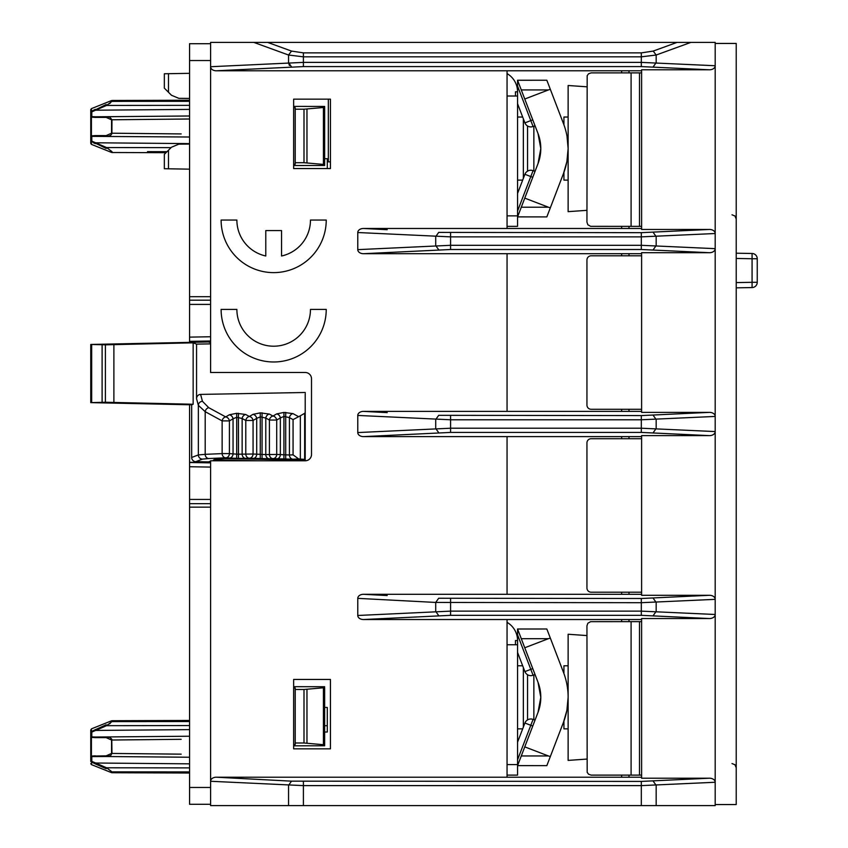 <?xml version="1.0" encoding="UTF-8"?>
<svg xmlns="http://www.w3.org/2000/svg" width="848" height="848" viewBox="0 0 848 848"><rect width="100%" height="100%" fill="white"/><g stroke="black" fill="none" stroke-linecap="round" stroke-linejoin="round"><path stroke-width="1.27" d="M586.943 635.565L568.128 634.251L568.128 760.402L586.943 759.077M324.657 106.435L324.657 107.399L324.657 106.435L293.641 106.392L293.641 99.163L330.444 99.163L330.444 168.551L293.641 168.551L293.641 99.163L328.335 99.163L328.335 161.873L330.444 161.873M330.444 99.163L330.444 168.551L327.286 168.551L327.286 158.703L324.657 158.682M327.286 732.015L324.657 732.015L327.286 732.015L327.286 707.455L324.657 707.433M168.476 150.223L164.342 154.357L164.342 168.72L168.476 168.794L168.476 150.223L171.466 147.234L178.801 144.16L189.57 144.065M189.57 98.421L178.801 98.326L171.466 95.252L168.476 92.262L168.476 73.691L164.342 73.765L164.342 88.128L168.476 92.262M164.342 88.128L164.342 73.765M189.57 73.331L168.476 73.691M189.57 169.155L168.476 168.794M631.092 226.363L639.509 226.363L639.509 72.886L631.092 72.886L631.092 226.363L590.674 226.342L587.855 224.784L586.943 222.165L587.176 75.705L588.523 73.808L591.151 72.886L631.092 72.886M586.943 86.814L568.128 85.5L568.128 211.65L586.943 210.336M90.757 135.341L90.757 117.66A1.049 0.551 180 0 1 91.414 117.151A1.049 0.551 180 0 0 90.757 117.66L90.757 135.341A1.049 0.551 0 0 0 91.414 135.85L91.796 136.358A1.049 1.018 180 0 1 90.757 135.341L90.757 140.885L106.17 148.464L106.551 147.563L111.957 151.622L106.551 147.563L171.063 147.637M147.531 133.581L111.565 133.2L111.957 119.78L111.894 133.74L110.664 135.351L108.502 136.136L106.551 136.284L106.17 135.606L111.565 133.2L111.565 119.801L106.17 117.384L106.551 116.706L109.901 117.257L111.957 119.78L147.531 119.42M90.757 755.568L90.757 732.343A1.049 0.901 0 0 1 91.414 731.506L91.796 732.089L90.757 732.343L90.757 755.568A1.049 0.551 0 0 0 91.414 756.077L106.17 755.844L106.551 756.522L91.796 756.586A1.049 1.018 180 0 1 90.757 755.568L90.757 761.122A1.049 0.901 180 0 0 91.414 761.949A1.049 0.901 180 0 1 90.757 761.122L95.676 763.02L91.796 761.377L91.414 764.599L111.565 772.666L111.565 771.786A1.049 1.018 0 0 0 111.957 771.86L111.957 772.74L189.57 773.016M189.57 763.836L95.676 763.02L95.294 763.878L106.17 768.691L106.551 767.79L111.957 771.86L106.551 767.79L189.57 767.885M95.294 763.878L91.414 761.949M147.531 753.808L111.565 753.427L111.565 740.039L106.17 737.622L106.647 736.944L109.901 737.484L111.766 739.106L111.957 753.448L110.664 755.579L106.551 756.522L189.57 757.243M106.17 737.622L95.294 737.633L95.676 737.039L189.57 736.223M91.796 736.87L95.676 737.039L91.414 737.378A1.049 0.551 180 0 0 90.757 737.887A1.049 1.018 0 0 1 91.796 736.87L91.796 732.089L95.676 730.435L91.796 732.089M95.294 737.633L91.414 737.378L91.414 756.077L95.294 755.833M95.294 729.577L95.676 730.435L106.551 725.676L106.17 724.775L91.414 731.506L91.414 728.867L90.757 732.343L90.757 729.842M181.165 739.308L111.565 740.039L111.565 753.427L106.17 755.844M109.36 723.927L110.431 723.153M189.57 720.45L111.957 720.726L111.957 721.606L106.551 725.676L189.57 725.57M147.531 721.574L111.957 721.606A1.049 1.018 180 0 0 111.565 721.68L111.565 720.8L111.565 721.68M210.601 60.537L189.57 60.537L189.57 296.694L210.601 296.694M293.641 688.014L295.221 688.014L295.221 689.488L303.997 689.488L324.657 687.686L324.657 744.809L303.997 742.996L295.221 742.996L295.221 744.47L293.641 744.47M305.206 459.457L304.644 459.372L304.644 413.305L305.206 412.616L305.206 459.998L225.197 458.715L215.699 459.15L213.431 460.019L257.803 460.793M210.601 507.157L189.57 507.157L189.57 787.463L210.601 787.463M293.641 107.738L295.221 107.738L295.221 109.201L303.997 109.201L324.657 107.399L324.657 164.523L303.997 162.71L295.221 162.71L295.221 164.183L293.641 164.183M293.641 165.53L324.657 165.487L324.657 164.523M324.657 686.721L293.641 686.679L293.641 679.449L330.444 679.449L330.444 748.837L293.641 748.837L293.641 679.449L330.444 679.449L330.444 748.837L293.641 748.837L293.641 745.816L324.657 745.763L324.657 744.809M210.601 336.751L189.57 337.122L189.57 341.352L189.57 296.694M210.601 462.648L189.57 462.277L189.57 466.729L189.57 462.499L210.601 462.87M189.57 342.295L189.57 341.352L210.601 340.981M189.57 341.564L210.601 341.203M210.601 804.286L189.57 804.286L189.57 787.463M189.57 60.537L189.57 43.714L210.601 43.714M229.342 414.789L236.624 413.294L236.698 417.29L233.052 418.785L233.052 453.892L236.698 454.157L236.624 458.365L225.695 457.803A4.208 3.636 -92.5 0 1 222.134 453.606L229.416 453.606A4.208 3.636 94.5 0 1 225.695 457.803L208.756 458.535A4.208 3.636 -92.5 0 1 205.195 454.337L222.134 453.606L222.134 420.905A4.208 3.509 -61.4 0 1 225.695 416.909A4.208 3.498 59.8 0 1 229.416 420.905L222.134 420.905L205.195 411.683L198.347 405.312A4.208 3.986 -15.1 0 1 202.46 401.316L208.756 407.687L225.695 416.909L229.342 414.789A4.208 3.498 59.8 0 1 233.052 418.785L229.416 420.905L229.416 453.606L233.052 453.892A4.208 3.636 94.5 0 1 229.342 458.09M210.601 342.751L208.555 341.967L90.757 344.458L105.396 344.829L193.153 342.825L196.556 344.118L196.556 398.698A4.431 4.208 74.9 0 1 200.594 394.405L305.206 392.486L305.206 412.616M105.396 344.829L105.396 402.249L90.757 402.63L191.68 404.814L191.68 457.464L198.347 454.92L205.195 454.337L205.195 411.683A4.208 3.509 -61.4 0 1 208.756 407.687M236.624 413.294L245.708 414.492L249.344 416.474L252.99 414.354A4.208 3.498 59.8 0 1 256.7 418.361L253.064 420.47L253.064 454.019L265.784 454.581A4.208 3.636 87.5 0 0 269.346 458.789L249.344 458.217A4.208 3.636 -92.5 0 1 245.782 454.019L245.782 420.47L253.064 420.47A4.208 3.498 -120.2 0 0 249.344 416.474A4.208 3.509 118.6 0 0 245.782 420.47L242.136 418.488L236.698 417.29L236.698 454.157L238.489 454.189L238.426 458.397L236.624 458.365M252.99 414.354L260.272 412.859L269.346 414.057A4.208 3.509 118.6 0 0 265.784 418.053L260.347 416.856L256.7 418.361L256.7 454.295A4.208 3.636 94.5 0 1 252.99 458.503M189.57 507.157L189.57 499.44L210.601 499.44M105.396 402.249L193.153 404.252L193.153 342.825M113.886 402.397L113.886 344.68M90.757 402.599L90.757 344.489M269.346 414.057L272.992 416.039L276.639 413.919A4.208 3.498 59.8 0 1 280.349 417.926L276.702 420.036L276.702 454.433L289.433 454.994A4.208 3.636 87.5 0 0 292.995 459.203L272.992 458.63A4.208 3.636 -92.5 0 1 269.42 454.433L269.42 420.036L276.702 420.036A4.208 3.498 -120.2 0 0 272.992 416.039A4.208 3.509 118.6 0 0 269.42 420.036L265.784 418.053L265.784 454.581L276.702 454.433A4.208 3.636 94.5 0 1 272.992 458.63L269.346 458.789M276.639 413.919L283.921 412.425L292.995 413.623A4.208 3.509 118.6 0 0 289.433 417.619L283.995 416.421L280.349 417.926L280.349 454.708A4.208 3.636 94.5 0 1 276.639 458.916M219.166 460.793L211.406 460.793M210.601 461.1L208.555 461.884L195.814 461.662A4.219 4.208 -20.9 0 1 191.68 457.464M304.644 459.372L298.697 458.959L293.069 454.846L293.069 419.601L300.351 415.796L300.351 459.044M193.153 404.252L191.68 404.814M285.712 412.393L285.712 459.224M283.921 412.425L283.921 459.192M262.064 412.828L262.064 458.81M260.272 412.859L260.272 458.779M245.708 414.492A4.208 3.509 118.6 0 0 242.136 418.488L242.136 454.168A4.208 3.636 87.5 0 0 245.708 458.376L238.426 458.397M238.426 413.262L238.489 454.189L253.064 454.019A4.208 3.636 94.5 0 1 249.344 458.217L245.708 458.376M189.57 137.016L91.796 136.358L95.676 136.189L95.294 135.595L106.17 135.606M189.57 100.223L111.957 100.488L111.957 101.368A1.049 1.018 180 0 0 111.565 101.442L111.565 100.562L111.565 101.442M147.531 101.347L111.957 101.368L106.551 105.438L106.17 104.537L90.757 112.106A1.049 0.901 0 0 1 91.414 111.279L95.294 109.35M90.757 117.66L90.757 112.106L90.757 117.66A1.049 1.018 0 0 1 91.796 116.642L95.676 116.801L91.414 117.151L91.414 135.85L95.294 135.595M90.757 112.106L90.757 109.615L90.757 112.106M109.36 103.689L110.431 102.915M90.757 140.885A1.049 0.901 180 0 0 91.414 141.722A1.049 0.901 180 0 1 90.757 140.885L90.757 143.386L90.757 140.885M106.17 117.384L95.294 117.395L95.676 116.801L189.57 115.985M95.294 117.395L91.414 117.151M111.565 151.559L111.565 152.439L111.565 151.559A1.049 1.018 0 0 0 111.957 151.622L111.957 152.513L166.007 152.693M189.57 143.609L95.676 142.793L91.796 141.15L91.796 136.358M91.796 116.642L91.796 111.851L106.551 105.438L189.57 105.343M111.565 771.786L111.565 772.666M95.294 143.651L93.047 142.581M90.757 737.887A1.049 0.551 180 0 1 91.414 737.378M304.644 413.305L300.351 415.796M196.556 344.118L210.601 343.875M210.601 467.089L189.57 466.729L189.57 499.44M295.221 109.201L295.221 162.71M295.221 689.488L295.221 742.996M189.57 462.277L189.57 404.782M563.931 172.367L563.931 180.115L568.128 180.115M568.128 117.035L563.931 117.035L563.931 124.783M515.457 644.756L515.457 640.558L517.556 640.558A21.02 21.02 0 0 0 507.051 622.347M517.556 640.558L517.556 764.599L507.051 764.599M550.352 638.141L563.517 672.453A69.377 69.377 0 0 1 563.517 722.189L550.352 756.501A353.181 10.515 180 0 1 548.412 755.95L524.764 746.876L538.003 712.394A42.05 42.05 0 0 0 538.003 682.248L524.764 647.766L548.412 638.692A353.181 10.515 180 0 1 550.352 638.141L546.833 628.993A353.181 10.515 180 0 0 517.577 629.025L546.833 628.993L517.556 628.993L517.556 644.756L507.051 644.756M507.051 775.114L517.556 775.114L517.556 764.599M563.931 721.107L563.931 728.856L568.128 728.856M568.128 665.786L563.931 665.786L563.931 673.535M736.223 282.585L752.081 282.31L752.081 258.735L757.243 258.735L757.243 282.31L757.243 258.735A5.258 5.258 0 0 0 752.081 253.478L752.081 258.735L736.223 258.449M736.223 253.202L752.081 253.478M752.081 282.31L752.081 287.567A5.258 5.258 0 0 0 757.243 282.31L752.081 282.31M752.081 287.567L736.223 287.843M715.193 43.449L736.223 43.449L736.223 804.551L715.193 804.551L715.193 43.449M639.509 226.363L641.607 226.363M641.607 72.886L639.509 72.886M641.607 409.287L591.151 409.287A4.208 4.208 0 0 1 586.943 405.079L586.943 260.007A4.208 4.208 0 0 1 591.151 255.799L641.607 255.799M641.607 592.201L591.151 592.201A4.208 4.208 0 0 1 586.943 587.993L586.943 442.921A4.208 4.208 0 0 1 591.151 438.713L641.607 438.713M641.607 621.637L590.674 621.658L587.855 623.216L586.943 625.835L587.176 772.295L588.523 774.192L591.151 775.114L641.607 775.114M527.551 719.888L527.551 674.754M533.858 719.719L533.858 674.923M523.343 727.107L523.343 667.535M527.551 171.148L527.551 126.013M533.858 170.967L533.858 126.182M523.343 178.366L523.343 118.784M236.878 220.056L221.116 220.056A52.565 52.565 0 0 0 273.671 272.621A52.565 52.565 0 0 0 326.236 220.056L310.463 220.056A36.793 36.793 0 0 1 281.557 256.001L281.557 230.571L265.784 230.571L265.784 256.001A36.793 36.793 0 0 1 236.878 220.056M236.878 309.414L221.116 309.414A52.565 52.565 0 0 0 273.671 361.979A52.565 52.565 0 0 0 326.236 309.414L310.463 309.414A36.793 36.793 0 0 1 273.671 346.207A36.793 36.793 0 0 1 236.878 309.414M267.364 42.4L677.043 42.4L653.204 51.081L641.311 52.873L303.404 52.873L291.511 51.081L267.671 42.4L210.601 42.4L210.601 66.727A5.947 4.208 177 0 0 216.325 70.787L303.404 66.589L303.404 62.381L210.601 66.727L210.601 372.484L305.206 372.484A6.307 6.307 0 0 1 311.513 378.802L311.513 454.486A6.307 6.307 0 0 1 305.206 460.793L210.601 460.793L210.601 781.273A5.947 4.208 -177 0 1 216.325 777.213L507.051 777.213L507.051 619.528L641.607 619.528M387.207 595.54L363.495 594.3A5.947 4.208 -177 0 0 357.771 598.359L357.771 615.478A5.947 4.208 177 0 0 363.495 619.528L507.051 619.528M363.495 594.3L507.051 594.3L507.051 436.614L641.607 436.614M387.207 412.626L363.495 411.386A5.947 4.208 -177 0 0 357.771 415.435L357.771 432.565A5.947 4.208 177 0 0 363.495 436.614L507.051 436.614M363.495 411.386L507.051 411.386L507.051 253.7L641.607 253.7M387.207 229.713L363.495 228.472A5.947 4.208 -177 0 0 357.771 232.522L357.771 249.641A5.947 4.208 177 0 0 363.495 253.7L507.051 253.7M363.495 228.472L507.051 228.472L507.051 70.787L641.607 70.787M216.325 70.787L507.051 70.787M288.543 805.6L715.193 805.6L715.193 782.259A5.947 4.208 -3 0 0 709.469 778.21L641.311 781.411L291.511 781.156L288.543 785.354L288.543 805.6L210.601 805.6L210.601 781.273L303.404 785.619L641.311 785.619L715.193 782.259L715.193 42.4L677.043 42.4M363.495 436.614L450.585 432.416L641.311 432.416L709.469 435.628A5.947 4.208 3 0 0 715.193 431.568A5.947 4.208 3 0 1 709.469 435.628L641.607 435.628L641.607 595.296L709.469 595.296L641.311 598.497L438.692 598.243L435.713 602.44L641.311 602.695L715.193 599.345A5.947 4.208 -3 0 0 709.469 595.296A5.947 4.208 -3 0 1 715.193 599.345M357.771 232.522L450.585 236.868L641.311 236.868L715.193 233.518A5.947 4.208 -3 0 0 709.469 229.458L641.607 229.458L641.607 69.79L709.469 69.79A5.947 4.208 3 0 0 715.193 65.741L641.311 62.381L303.404 62.381L303.404 56.827L641.311 56.827L656.172 55.025L690.876 42.4M628.993 228.472L628.993 226.363M628.993 72.886L628.993 70.787M621.637 228.472L621.637 226.363M621.637 72.886L621.637 70.787M357.771 415.435L450.585 419.781L641.311 419.781L715.193 416.432A5.947 4.208 -3 0 0 709.469 412.372L641.607 412.372L641.607 252.704L709.469 252.704A5.947 4.208 3 0 0 715.193 248.655L641.311 245.305L450.585 245.305L357.771 249.641M628.993 411.386L628.993 409.287M628.993 255.799L628.993 253.7M621.637 411.386L621.637 409.287M621.637 255.799L621.637 253.7M628.993 594.3L628.993 592.201M628.993 438.713L628.993 436.614M621.637 594.3L621.637 592.201M621.637 438.713L621.637 436.614M709.469 778.21L641.607 778.21L641.607 618.542L709.469 618.542A5.947 4.208 3 0 0 715.193 614.482L641.311 611.132L450.585 611.132L357.771 615.478M628.993 777.213L628.993 775.114M628.993 621.637L628.993 619.528M621.637 777.213L621.637 775.114M621.637 621.637L621.637 619.528M507.051 228.472L641.607 228.472M507.051 411.386L641.607 411.386M715.193 431.568L641.311 428.219L450.585 428.219L357.771 432.565M507.051 594.3L641.607 594.3M653.204 51.081L656.172 55.025L653.204 51.081M291.511 51.081L288.543 55.025L303.404 56.827L303.404 52.873M507.051 777.213L641.607 777.213M515.457 96.015L515.457 91.807L517.556 91.807A21.02 21.02 0 0 0 507.051 73.596M517.556 91.807L517.556 215.858L507.051 215.858M550.352 89.39L563.517 123.713A69.377 69.377 0 0 1 563.517 173.437L550.352 207.76A353.181 10.515 180 0 1 548.412 207.209L524.764 198.125L538.003 163.643A42.05 42.05 0 0 0 538.003 133.507L524.764 99.025L548.412 89.941A353.181 10.515 180 0 1 550.352 89.39L546.833 80.242A353.181 10.515 180 0 0 517.577 80.284L546.833 80.242L517.556 80.242L517.556 96.015L507.051 96.015M507.051 226.363L517.556 226.363L517.556 215.858M631.092 775.114L631.092 621.637M639.509 775.114L639.509 621.637M560.168 182.172L561.111 179.723M517.556 80.242L521.287 89.941L548.412 89.941M538.014 163.632L540.801 148.58L538.014 133.518L535.024 125.737L533.063 126.49L517.556 86.114M524.764 99.025L517.577 80.284M517.556 103.71L524.912 122.865L532.767 119.844M533.063 126.49A6.307 6.307 0 0 1 524.912 122.865M548.412 207.209L521.287 207.209L524.764 198.125M517.577 216.865L546.833 216.908L517.556 216.908L521.287 207.209L517.577 216.865A353.181 10.515 180 0 0 546.833 216.908L550.352 207.76M537.886 163.95L535.024 171.413L533.063 170.66L530.795 176.554L524.912 174.285A6.307 6.307 0 0 1 533.063 170.66M527.891 170.957L526.629 171.815M524.912 174.285L517.556 193.439M563.517 173.437L566.899 161.597L568.128 148.58L566.994 136.072M517.556 628.993L521.287 638.692L548.412 638.692M517.556 652.462L524.912 671.605A6.307 6.307 0 0 0 533.063 675.231L535.024 674.478L533.063 675.231L517.556 634.855M524.764 647.766L517.577 629.025M560.168 730.923L561.111 728.464M524.912 671.605L532.767 668.595M548.412 755.95L521.287 755.95L524.764 746.876M517.577 765.617L546.833 765.649L517.556 765.649L521.287 755.95L517.577 765.617A353.181 10.515 180 0 0 546.833 765.649L550.352 756.501M537.886 712.691L535.024 720.164L533.063 719.411L530.795 725.294L524.912 723.037A6.307 6.307 0 0 1 533.063 719.411M527.891 719.698L526.629 720.567M524.912 723.037L517.556 742.191M538.014 712.384L540.801 697.321L538.014 682.269L535.024 674.478M563.517 722.189L566.899 710.348L568.128 697.321M327.286 725.708L324.657 725.708M95.676 142.793L106.551 147.563M95.676 763.02L106.551 767.79M303.997 742.996L303.997 689.488M306.965 689.382L306.965 743.102M323.427 164.258L323.427 107.654M323.427 744.544L323.427 687.94M303.997 162.71L303.997 109.201M306.965 109.095L306.965 162.827M211.735 409.308L210.601 408.683M210.601 503.67L189.57 503.67M102.11 402.249L102.11 344.839M91.679 344.564L91.679 402.514M208.756 458.535L202.46 459.118A4.208 4.187 -110.9 0 1 198.347 454.92L198.347 405.312L196.556 398.698M293.069 419.601L289.433 417.619L289.433 454.994L293.069 454.846M298.697 458.959L292.995 459.203M202.46 459.118L195.814 461.662M90.757 109.615L91.414 108.639L91.414 111.279M91.414 141.722L91.414 144.361L90.757 143.386M111.957 753.448L181.165 754.158M189.57 771.913L111.957 771.86L189.57 771.913M167.035 151.675L147.531 151.654M111.957 133.21L181.165 133.92M189.57 118.996L111.957 119.78M111.957 101.368L189.57 101.315M91.796 756.586L91.796 761.377M189.57 109.392L95.676 110.208M111.957 721.606L189.57 721.542M111.957 740.018L147.531 739.647M189.57 729.619L95.676 730.435M200.594 394.405L202.46 401.316M292.995 413.623L298.167 416.442M210.601 304.411L189.57 304.411M189.57 300.181L210.601 300.181M656.172 805.6L656.172 785.354L653.204 781.156L656.172 785.354M363.495 253.7L450.585 249.503L641.311 249.503L709.469 252.704M363.495 619.528L450.585 615.33L641.311 615.33L709.469 618.542M438.692 615.595L435.713 611.387L438.692 615.595M438.692 432.671L435.713 428.473L438.692 432.671M438.692 249.757L435.713 245.56L438.692 249.757M709.469 229.458L641.311 232.67L438.692 232.405L435.713 236.613L435.713 245.56M450.585 232.67L450.585 249.503M641.311 232.67L641.311 249.503M653.204 232.405L656.172 236.613L656.172 245.56L653.204 249.757M709.469 412.372L641.311 415.584L438.692 415.329L435.713 419.527L435.713 428.473M450.585 415.584L450.585 432.416M641.311 415.584L641.311 432.416M653.204 415.329L656.172 419.527L656.172 428.473L653.204 432.671M357.771 598.359L435.713 602.44L435.713 611.387M450.585 598.497L450.585 615.33M641.311 598.497L641.311 615.33M653.204 598.243L656.172 602.44L656.172 611.387L653.204 615.595M303.404 66.589L641.311 66.589L709.469 69.79M653.204 66.844L656.172 62.646L656.172 55.025M641.311 66.589L641.311 52.873M291.511 66.844L288.543 62.646L289.422 65.529M303.404 781.411L303.404 805.6M641.311 781.411L641.311 805.6M253.838 42.4L288.543 55.025L288.543 62.646M291.511 781.156L216.325 777.213M517.556 211.035L530.795 176.554L532.767 177.306M517.556 759.787L530.795 725.294L532.767 726.047M91.414 144.361L111.565 152.439M91.414 108.639L111.565 100.562M91.414 764.599L90.757 763.624M91.414 728.867L111.565 720.8M732.015 214.798L734.962 216.007L736.223 219.007L734.962 216.007L732.015 214.798M732.015 763.55L734.962 764.758L736.223 767.758M522.675 665.786L517.556 665.786M522.675 728.856L517.556 728.856M522.675 117.035L517.556 117.035M522.675 180.115L517.556 180.115"/></g></svg>
